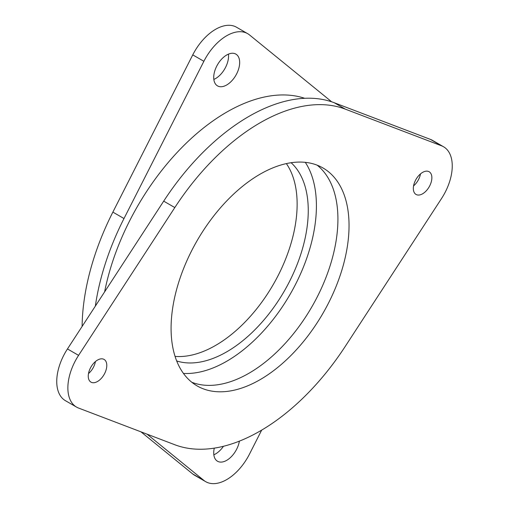 <?xml version="1.0" encoding="UTF-8"?>
<svg xmlns="http://www.w3.org/2000/svg" width="509" height="509" viewBox="0 0 509 509"><rect width="100%" height="100%" fill="white"/><g stroke="black" fill="none" stroke-linecap="round" stroke-linejoin="round"><path stroke-width="0.76" d="M422.597 193.802A13.107 7.565 120 0 0 431.161 182.254A13.107 7.565 120 0 0 429.151 171.749A13.107 7.565 120 0 0 422.597 172.398A13.107 7.565 120 0 0 414.033 183.946A13.107 7.565 120 0 0 416.044 194.451A13.107 7.565 120 0 0 422.597 193.802M420.504 173.881A13.107 7.565 -60 0 1 413.569 185.893M97.524 381.483A13.107 7.565 120 0 0 106.088 369.928A13.107 7.565 120 0 0 104.078 359.424A13.107 7.565 120 0 0 97.524 360.073A13.107 7.565 120 0 0 88.96 371.627A13.107 7.565 120 0 0 90.971 382.132A13.107 7.565 120 0 0 97.524 381.483M95.431 361.562A13.107 7.565 -60 0 1 88.496 373.574M191.829 382.278A125.838 72.653 120 0 0 248.939 373.262A125.838 72.653 120 0 0 329.558 267.454A125.838 72.653 120 0 0 317.171 165.177M260.061 379.682A125.838 72.653 120 0 0 342.271 268.797A125.838 72.653 120 0 0 322.98 167.964A125.838 72.653 120 0 0 260.061 174.193A125.838 72.653 120 0 0 177.857 285.085A125.838 72.653 120 0 0 197.142 385.917A125.838 72.653 120 0 0 260.061 379.682M260.061 431.059A188.756 108.977 120 0 0 345.306 346.311L441.538 198.516A41.948 24.216 120 0 0 443.568 146.777A41.948 24.216 120 0 0 441.538 145.809L345.306 109.136A188.756 108.977 120 0 0 174.816 207.564L78.583 355.365A41.948 24.216 120 0 0 76.554 407.105A41.948 24.216 120 0 0 78.583 408.065L174.816 444.745A188.756 108.977 120 0 0 260.061 431.059M305.298 162.346A126.887 73.258 -60 0 1 226.696 361.275A126.887 73.258 -60 0 1 183.444 373.415M304.7 98.301A178.271 102.926 120 0 0 226.696 112.12A178.271 102.926 120 0 0 104.619 291.873M213.837 79.423A18.349 10.594 120 0 0 215.574 78.558A18.349 10.594 120 0 0 228.433 54.139M226.696 84.978A18.349 10.594 120 0 0 238.683 68.804A18.349 10.594 120 0 0 235.871 54.1A18.349 10.594 120 0 0 226.696 55.01A18.349 10.594 120 0 0 214.703 71.177A18.349 10.594 120 0 0 217.521 85.887A18.349 10.594 120 0 0 226.696 84.978M213.837 454.785A18.349 10.594 120 0 0 215.574 453.92A18.349 10.594 120 0 0 223.457 446.278M214.283 448.136A18.349 10.594 120 0 0 217.521 461.249A18.349 10.594 120 0 0 226.696 460.34A18.349 10.594 120 0 0 239.389 441.131M175.058 356.389A115.352 66.596 120 0 0 215.574 345.433A115.352 66.596 120 0 0 286.363 163.599M176.68 360.951A115.352 66.596 120 0 0 226.696 351.859A115.352 66.596 120 0 0 299.947 256.803A115.352 66.596 120 0 0 291.123 162.721M147.044 434.158L203.874 480.407A41.948 24.216 120 0 0 205.719 481.679A41.948 24.216 120 0 0 226.696 479.605A41.948 24.216 120 0 0 249.518 454.053L261.677 430.111M331.537 101.768A188.756 108.977 120 0 0 329.393 99.949L249.518 34.943A41.948 24.216 120 0 0 247.667 33.664A41.948 24.216 120 0 0 203.874 61.296L123.992 218.533A188.756 108.977 120 0 0 95.348 306.106M140.968 431.842L192.752 473.987A41.948 24.216 120 0 0 194.597 475.26L205.719 481.679M247.667 33.664L236.545 27.244A41.948 24.216 120 0 0 192.752 54.877L112.871 212.113A188.756 108.977 120 0 0 82.114 326.434M88.731 372.461A188.756 108.977 120 0 0 88.973 373.154M443.568 146.777L432.446 140.35A41.948 24.216 120 0 0 430.417 139.39L334.184 102.71A188.756 108.977 120 0 0 163.694 201.144L67.462 348.939A41.948 24.216 120 0 0 65.432 400.685L76.554 407.105M203.874 480.407L192.752 473.987M203.874 61.296L192.752 54.877M123.992 218.533L112.871 212.113M78.583 355.365L67.462 348.939M441.538 145.809L430.417 139.39M345.306 109.136L334.184 102.71M174.816 207.564L163.694 201.144"/></g></svg>
